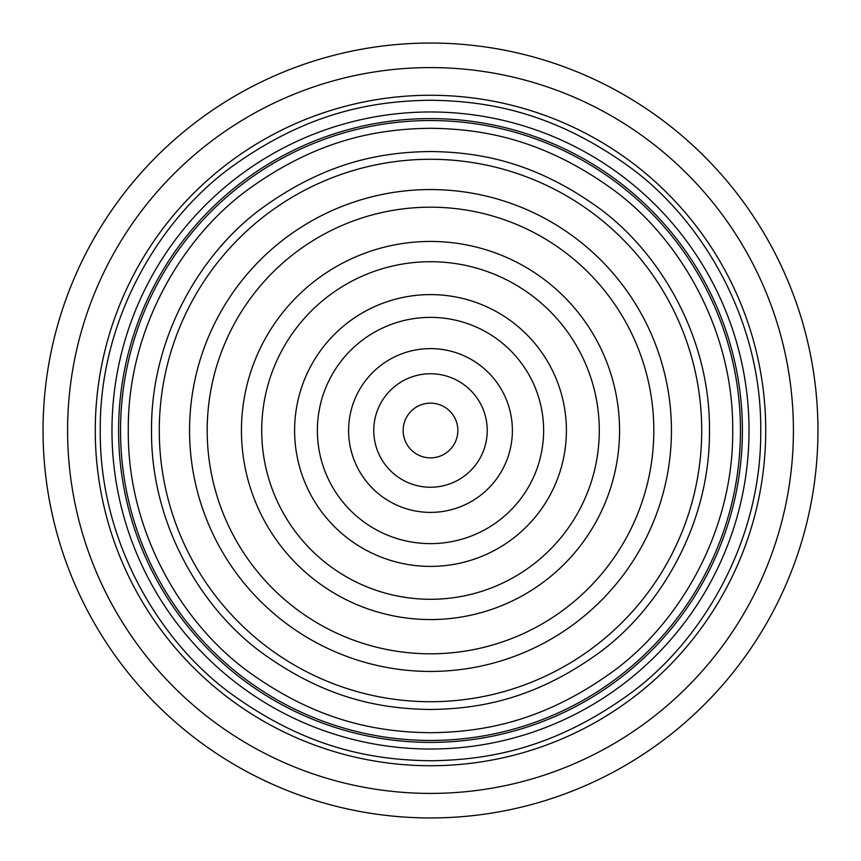 <?xml version="1.0" encoding="UTF-8"?>
<svg xmlns="http://www.w3.org/2000/svg" width="861" height="861" viewBox="0 0 861 861"><rect width="100%" height="100%" fill="white"/><g stroke="black" fill="none" stroke-linecap="round" stroke-linejoin="round"><path stroke-width="1.29" d="M95.27 430.5A335.23 335.23 0 0 0 430.5 765.73A335.23 335.23 0 0 0 765.73 430.5A335.23 335.23 0 0 0 430.5 95.27A335.23 335.23 0 0 0 95.27 430.5M793.412 430.5A362.911 362.911 0 0 1 430.5 793.412A362.911 362.911 0 0 1 67.588 430.5A362.911 362.911 0 0 1 430.5 67.588A362.911 362.911 0 0 1 793.412 430.5M43.05 430.5A387.45 387.45 0 0 0 430.5 817.95A387.45 387.45 0 0 0 817.95 430.5A387.45 387.45 0 0 0 430.5 43.05A387.45 387.45 0 0 0 43.05 430.5M189.56 430.5A240.94 240.94 0 0 0 430.5 671.44A240.94 240.94 0 0 0 671.44 430.5A240.94 240.94 0 0 0 430.5 189.56A240.94 240.94 0 0 0 189.56 430.5M207.189 430.5A223.311 223.311 0 0 1 430.5 207.189A223.311 223.311 0 0 1 653.811 430.5A223.311 223.311 0 0 1 430.5 653.811A223.311 223.311 0 0 1 207.189 430.5M241.446 430.5A189.054 189.054 0 0 0 430.5 619.554A189.054 189.054 0 0 0 619.554 430.5A189.054 189.054 0 0 0 430.5 241.446A189.054 189.054 0 0 0 241.446 430.5M261.712 430.5A168.788 168.788 0 0 1 430.5 261.712A168.788 168.788 0 0 1 599.288 430.5A168.788 168.788 0 0 1 430.5 599.288A168.788 168.788 0 0 1 261.712 430.5M294.602 430.5A135.898 135.898 0 0 0 430.5 566.398A135.898 135.898 0 0 0 566.398 430.5A135.898 135.898 0 0 0 430.5 294.602A135.898 135.898 0 0 0 294.602 430.5M317.375 430.5A113.125 113.125 0 0 1 430.5 317.375A113.125 113.125 0 0 1 543.625 430.5A113.125 113.125 0 0 1 430.5 543.625A113.125 113.125 0 0 1 317.375 430.5M348.608 430.5A81.892 81.892 0 0 0 430.5 512.392A81.892 81.892 0 0 0 512.392 430.5A81.892 81.892 0 0 0 430.5 348.608A81.892 81.892 0 0 0 348.608 430.5M373.76 430.5A56.74 56.74 0 0 1 430.5 373.76A56.74 56.74 0 0 1 487.24 430.5A56.74 56.74 0 0 1 430.5 487.24A56.74 56.74 0 0 1 373.76 430.5M403.142 430.5A27.358 27.358 0 0 0 430.5 457.858A27.358 27.358 0 0 0 457.858 430.5A27.358 27.358 0 0 0 430.5 403.142A27.358 27.358 0 0 0 403.142 430.5M430.5 100.263C490.652 100.898 555.345 113.717 628.638 166.313C700.499 217.898 761.727 318.441 760.737 430.5C761.716 542.516 700.563 643.049 628.638 694.687C555.41 747.23 490.662 760.123 430.5 760.737C370.348 760.102 305.655 747.283 232.362 694.687C160.501 643.102 99.273 542.559 100.263 430.5C99.284 318.484 160.437 217.951 232.362 166.313C305.59 113.77 370.338 100.877 430.5 100.263M430.5 740.46A309.96 309.96 0 0 1 120.54 430.5A309.96 309.96 0 0 1 430.5 120.54A309.96 309.96 0 0 1 740.46 430.5A309.96 309.96 0 0 1 430.5 740.46M430.5 128.289C375.45 128.87 316.256 140.601 249.173 188.731C183.436 235.914 127.374 327.955 128.289 430.5C127.396 533.013 183.35 625.011 249.173 672.269C316.181 720.356 375.439 732.151 430.5 732.711C485.55 732.13 544.744 720.399 611.827 672.269C677.564 625.086 733.626 533.045 732.711 430.5C733.604 327.987 677.65 235.989 611.827 188.731C544.819 140.644 485.561 128.849 430.5 128.289M430.5 151.536C481.31 152.074 535.951 162.89 597.878 207.329C658.557 250.885 710.314 335.844 709.464 430.5C710.293 525.124 658.633 610.051 597.878 653.671C536.026 698.056 481.331 708.947 430.5 709.464C379.69 708.926 325.049 698.11 263.122 653.671C202.443 610.115 150.686 525.156 151.536 430.5C150.707 335.876 202.367 250.949 263.122 207.329C324.974 162.944 379.669 152.053 430.5 151.536M430.5 701.715A271.215 271.215 0 0 1 159.285 430.5A271.215 271.215 0 0 1 430.5 159.285A271.215 271.215 0 0 1 701.715 430.5A271.215 271.215 0 0 1 430.5 701.715M118.603 430.5A311.897 311.897 0 0 1 430.5 118.603A311.897 311.897 0 0 1 742.397 430.5A311.897 311.897 0 0 1 430.5 742.397A311.897 311.897 0 0 1 118.603 430.5M111.973 430.5A318.527 318.527 0 0 1 430.5 111.973A318.527 318.527 0 0 1 749.027 430.5A318.527 318.527 0 0 1 430.5 749.027A318.527 318.527 0 0 1 111.973 430.5M120.54 430.5A309.96 309.96 0 0 1 430.5 120.54A309.96 309.96 0 0 1 740.46 430.5M159.285 430.5A271.215 271.215 0 0 1 430.5 159.285A271.215 271.215 0 0 1 701.715 430.5"/></g></svg>
